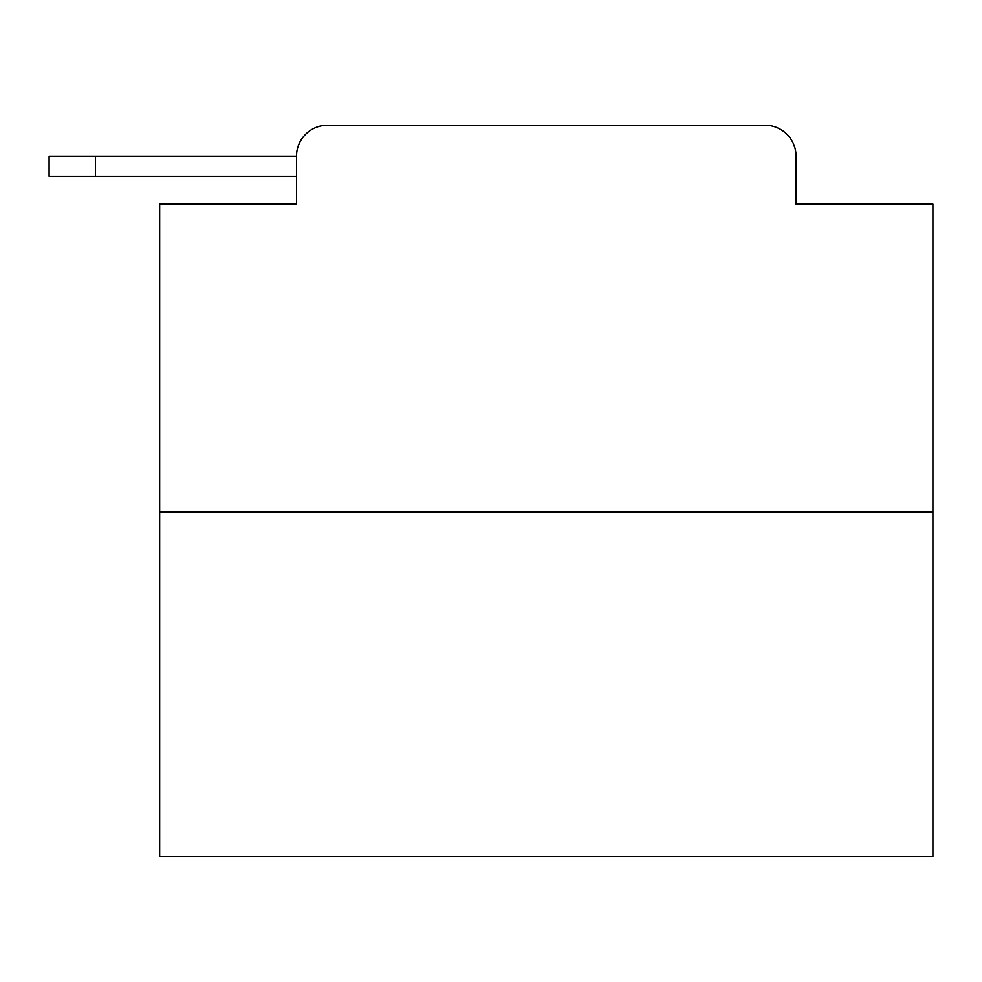 <?xml version="1.0" encoding="UTF-8"?>
<svg xmlns="http://www.w3.org/2000/svg" width="982" height="982" viewBox="0 0 982 982"><rect width="100%" height="100%" fill="white"/><g stroke="black" fill="none" stroke-linecap="round" stroke-linejoin="round"><path stroke-width="1.47" d="M932.9 511.88L159.673 511.88L159.673 856.734L932.9 856.734L932.9 204.133L796.034 204.133L796.034 156.187A30.933 30.933 0 0 0 765.113 125.266L327.46 125.266A30.933 30.933 0 0 0 296.527 156.187L296.527 204.133L296.527 176.294L49.1 176.294L49.1 156.187L141.887 156.187M159.673 511.88L159.673 204.133L296.527 204.133M327.46 125.266L765.113 125.266M796.034 204.133L796.034 156.187M95.499 176.294L95.499 156.187L296.527 156.187"/></g></svg>
